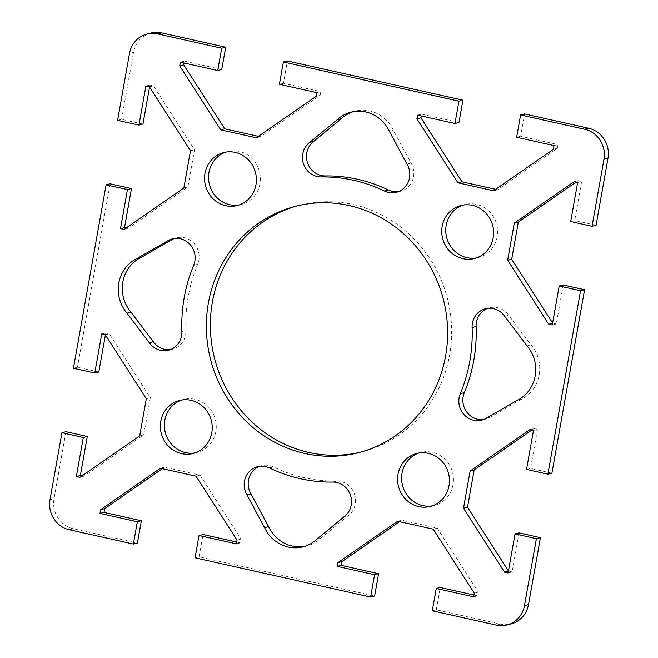 <?xml version="1.0" encoding="UTF-8"?>
<svg xmlns="http://www.w3.org/2000/svg" width="658" height="658" viewBox="0 0 658 658"><rect width="100%" height="100%" fill="white"/><g stroke="black" fill="none" stroke-linecap="round" stroke-linejoin="round"><path stroke-width="0.49" stroke-dasharray="3.29 2.47" d="M432.281 610.797L436.303 609.793L500.351 624.097A25.432 24.05 -104.1 0 0 510.953 623.965M65.956 431.714L54.038 498.657A25.432 24.05 -104.1 0 0 73.342 528.744L137.39 543.047M436.303 609.793L440.276 587.479M473.949 594.996L477.634 595.819L478.3 592.101L437.274 528.16L401.693 520.215L399.612 521.654M195.056 557.828L199.07 556.816L374.624 596.016M199.07 556.816L203.042 534.51M236.724 542.028L240.409 542.85L241.075 539.132L200.048 475.191L164.459 467.246L162.386 468.685M81.97 475.89L83.911 476.326L143.707 434.897L150.328 397.712L109.302 333.771L105.749 332.973L105.395 334.947M98.79 372.025L77.438 367.254L73.425 368.266M110.116 183.796L77.438 367.254M126.139 227.972L128.071 228.4L187.867 186.979L194.497 149.785L153.462 85.844L149.909 85.055L149.555 87.02M142.951 124.099L121.598 119.337L117.585 120.34M151.06 33.023A25.432 24.05 -104.1 0 0 133.525 52.393L121.598 119.337M221.738 69.518L184.38 61.169L184.051 63.003M258.388 136.346L260.329 136.774L320.125 95.352L320.783 91.627L283.417 83.286L287.398 60.972M458.971 122.487L421.605 114.147L421.276 115.972M495.614 189.315L497.555 189.751L557.351 148.321L558.009 144.604L520.651 136.255L524.623 113.949M596.058 225.275L574.705 220.512L581.664 181.46L578.102 180.67L576.03 182.11M552.605 323.053L556.273 324.016L563.223 284.972M551.898 473.201L530.545 468.43L537.504 429.386L533.942 428.588L531.861 430.028M508.445 570.98L512.105 571.942L519.063 532.89M483.556 419.524A19.074 18.037 -104.1 0 0 485.596 419.146A19.074 18.037 -104.1 0 0 490.58 417.007L521.325 399.307A34.973 33.065 -104.1 0 0 531.031 344.841L508.7 315.297A19.074 18.037 -104.1 0 0 489.56 307.771A19.074 18.037 -104.1 0 0 487.586 308.396M304.81 546.313A34.973 33.065 -104.1 0 0 306.834 545.877A34.973 33.065 -104.1 0 0 320.734 538.285L348.279 515.601A19.074 18.037 -104.1 0 0 354.506 494.191A19.074 18.037 -104.1 0 0 336.723 481.056A152.59 144.275 75.9 0 1 273.457 466.933A19.074 18.037 -104.1 0 0 261.637 465.675A19.074 18.037 -104.1 0 0 259.663 466.308M398.337 191.692A19.074 18.037 -104.1 0 0 400.377 191.314A19.074 18.037 -104.1 0 0 411.061 163.126L393.402 130.35A34.973 33.065 -104.1 0 0 355.18 111.112A34.973 33.065 -104.1 0 0 353.19 111.687M476.326 257.961A27.34 25.851 -104.1 0 0 478.35 257.541A27.34 25.851 -104.1 0 0 496.774 224.74A27.34 25.851 -104.1 0 0 465.066 204.498A27.34 25.851 -104.1 0 0 463.067 205.09M432.158 505.879A27.34 25.851 -104.1 0 0 434.19 505.459A27.34 25.851 -104.1 0 0 452.614 472.658A27.34 25.851 -104.1 0 0 420.89 452.424A27.34 25.851 -104.1 0 0 418.907 453.017M239.093 204.983A27.34 25.851 -104.1 0 0 241.124 204.564A27.34 25.851 -104.1 0 0 259.976 183.746A27.34 25.851 -104.1 0 0 227.824 151.529A27.34 25.851 -104.1 0 0 225.842 152.121M170.414 349.604A19.074 18.037 -104.1 0 0 172.454 349.225A19.074 18.037 -104.1 0 0 185.893 330.464A152.59 144.275 75.9 0 1 197.671 264.351A19.074 18.037 -104.1 0 0 194.776 244.324A19.074 18.037 -104.1 0 0 176.418 237.842A19.074 18.037 -104.1 0 0 174.444 238.476M359.926 452.317A127.159 120.233 -104.1 0 0 361.884 451.849A127.159 120.233 -104.1 0 0 451.577 327.108A127.159 120.233 -104.1 0 0 353.091 204.531A127.159 120.233 -104.1 0 0 300.081 205.156A127.159 120.233 -104.1 0 0 298.074 205.683M194.933 452.91A27.34 25.851 -104.1 0 0 196.956 452.49A27.34 25.851 -104.1 0 0 216.235 425.677A27.34 25.851 -104.1 0 0 195.064 399.324A27.34 25.851 -104.1 0 0 183.664 399.455A27.34 25.851 -104.1 0 0 181.674 400.039M486.566 418.011L490.58 417.007M517.311 400.319L521.325 399.307M527.009 345.853L531.031 344.841M504.686 316.301L508.7 315.297M316.72 539.289L320.734 538.285M344.266 516.604L348.279 515.601M407.047 164.13L411.061 163.126M389.38 131.353L393.402 130.35M256.307 137.785L260.329 136.774M316.103 96.356L320.125 95.352M316.769 92.638L320.783 91.627M279.403 84.298L283.417 83.286M180.366 62.181L184.38 61.169M552.251 325.027L556.273 324.016M570.692 221.516L574.705 220.512M577.65 182.472L581.664 181.46M574.089 181.674L578.102 180.67M397.671 521.226L401.693 520.215M473.62 596.831L477.634 595.819M474.286 593.113L478.3 592.101M433.26 529.172L437.274 528.16M149.448 86.856L153.462 85.844M145.895 86.058L149.909 85.055M124.058 229.412L128.071 228.4M183.853 187.982L187.867 186.979M190.475 150.797L194.497 149.785M553.337 149.325L557.351 148.321M553.995 145.607L558.009 144.604M516.637 137.267L520.651 136.255M417.591 115.15L421.605 114.147M493.541 190.754L497.555 189.751M508.091 572.945L512.105 571.942M526.532 469.442L530.545 468.43M533.482 430.39L537.504 429.386M529.929 429.6L533.942 428.588M105.288 334.782L109.302 333.771M101.727 333.984L105.749 332.973M79.898 477.33L83.911 476.326M139.693 435.909L143.707 434.897M146.315 398.715L150.328 397.712M236.395 543.853L240.409 542.85M237.053 540.136L241.075 539.132M196.026 476.195L200.048 475.191M160.445 468.249L164.459 467.246M496.338 625.1L500.351 624.097M73.342 528.744L69.329 529.756M50.016 499.661L54.038 498.657M133.525 52.393L129.511 53.405M332.701 482.067L336.723 481.056M269.443 467.937L273.457 466.933M181.879 331.476L185.893 330.464M193.658 265.363L197.671 264.351M481.582 420.158L485.596 419.146M485.546 308.775L489.56 307.771M257.623 466.686L261.637 465.675M302.82 546.888L306.834 545.877M396.363 192.325L400.377 191.314M351.166 112.123L355.18 111.112M478.35 257.541L474.336 258.545M465.05 204.506L461.036 205.51M434.19 505.459L430.176 506.471M420.89 452.424L416.876 453.436M227.824 151.529L223.81 152.541M241.124 204.564L237.11 205.576M172.404 238.854L176.418 237.842M168.44 350.229L172.454 349.225M300.073 205.156L296.059 206.168M361.941 451.832L357.927 452.844M183.664 399.455L179.65 400.459M196.964 452.49L192.95 453.494"/><path stroke-width="0.99" d="M506.94 624.977L510.953 623.965A25.432 24.05 -104.1 0 0 528.489 604.595L540.415 537.66L536.402 538.663L524.475 605.607A25.432 24.05 75.9 0 1 506.94 624.977A25.432 24.05 75.9 0 1 496.338 625.1L432.281 610.797L436.262 588.482L440.276 587.479L473.949 594.996M536.402 538.663L515.05 533.901L508.091 572.945L504.538 572.156L463.503 508.215L470.133 471.021L529.929 429.6L533.482 430.39L526.532 469.442L547.884 474.204L551.898 473.201L584.575 289.734L580.562 290.746L547.884 474.204M580.562 290.746L559.21 285.975L552.251 325.027L548.698 324.229L507.672 260.288L514.293 223.103L574.089 181.674L577.65 182.472L570.692 221.516L592.044 226.286L596.058 225.275L607.984 158.339A25.432 24.05 -104.1 0 0 588.671 128.244L524.623 113.949L520.61 114.953L584.658 129.256A25.432 24.05 75.9 0 1 603.962 159.343L592.044 226.286M520.61 114.953L516.637 137.267L553.995 145.607L553.337 149.325L493.541 190.754L457.952 182.809L416.925 118.868L417.591 115.15L454.958 123.49L458.93 101.184L462.944 100.172L287.398 60.972L283.376 61.984L458.93 101.184M283.376 61.984L279.403 84.298L316.769 92.638L316.103 96.356L256.307 137.785L220.726 129.84L179.7 65.899L180.366 62.181L217.724 70.521L221.697 48.207L225.719 47.203L161.662 32.9A25.432 24.05 -104.1 0 0 151.06 33.023L147.047 34.035A25.432 24.05 75.9 0 1 157.649 33.903L221.697 48.207M162.386 468.685L104.663 508.675L104.005 512.393L141.363 520.733L137.39 543.047L133.377 544.051L69.329 529.756A25.432 24.05 75.9 0 1 50.016 499.661L61.942 432.725L83.295 437.488L76.336 476.54L79.898 477.33L139.693 435.909L146.315 398.715L105.288 334.782L101.727 333.984L94.777 373.028L73.425 368.266L106.103 184.799L127.455 189.57L120.496 228.614L124.058 229.412L183.853 187.982L190.475 150.797L149.448 86.856L145.895 86.058L138.937 125.11L117.585 120.34L129.511 53.405A25.432 24.05 75.9 0 1 147.047 34.035M133.377 544.051L137.349 521.745L99.991 513.396L100.649 509.679L160.445 468.249L196.026 476.195L237.053 540.136L236.395 543.853L199.029 535.513L195.056 557.828L370.602 597.028L374.583 574.714L337.217 566.374L337.875 562.648L397.671 521.226L433.26 529.172L474.286 593.113L473.62 596.831L436.262 588.482M460.329 393.649A152.59 144.275 -104.1 0 0 472.107 327.536A19.074 18.037 75.9 0 1 485.546 308.775A19.074 18.037 75.9 0 1 504.686 316.301L527.009 345.853A34.973 33.065 75.9 0 1 517.311 400.319L486.566 418.011A19.074 18.037 75.9 0 1 481.582 420.158A19.074 18.037 75.9 0 1 463.224 413.676A19.074 18.037 75.9 0 1 460.329 393.649L464.342 392.637A19.074 18.037 -104.1 0 0 466.588 411.801A19.074 18.037 -104.1 0 0 483.556 419.524M269.443 467.937A152.59 144.275 -104.1 0 0 332.701 482.067A19.074 18.037 75.9 0 1 350.484 495.194A19.074 18.037 75.9 0 1 344.266 516.604L316.72 539.289A34.973 33.065 75.9 0 1 302.82 546.888A34.973 33.065 75.9 0 1 264.598 527.65L246.939 494.874A19.074 18.037 75.9 0 1 257.623 466.686A19.074 18.037 75.9 0 1 269.443 467.937M384.543 191.067A152.59 144.275 -104.1 0 0 321.277 176.944A19.074 18.037 75.9 0 1 303.494 163.809A19.074 18.037 75.9 0 1 309.721 142.399L337.266 119.715A34.973 33.065 75.9 0 1 351.166 112.123A34.973 33.065 75.9 0 1 389.38 131.353L407.047 164.13A19.074 18.037 75.9 0 1 396.363 192.325A19.074 18.037 75.9 0 1 384.543 191.067L388.557 190.063A19.074 18.037 -104.1 0 0 398.337 191.692M472.436 205.378A27.34 25.851 75.9 0 1 493.607 231.731A27.34 25.851 75.9 0 1 474.328 258.545A27.34 25.851 75.9 0 1 462.936 258.676A27.34 25.851 75.9 0 1 441.765 232.332A27.34 25.851 75.9 0 1 461.036 205.51A27.34 25.851 75.9 0 1 472.436 205.378M449.027 485.645A27.34 25.851 75.9 0 1 430.176 506.471A27.34 25.851 75.9 0 1 398.024 474.254A27.34 25.851 75.9 0 1 416.876 453.436A27.34 25.851 75.9 0 1 449.027 485.645M204.959 173.358A27.34 25.851 75.9 0 1 223.81 152.541A27.34 25.851 75.9 0 1 255.962 184.75A27.34 25.851 75.9 0 1 237.11 205.576A27.34 25.851 75.9 0 1 204.959 173.358M193.658 265.363A152.59 144.275 -104.1 0 0 181.879 331.476A19.074 18.037 75.9 0 1 168.44 350.229A19.074 18.037 75.9 0 1 149.3 342.703L126.969 313.159A34.973 33.065 75.9 0 1 136.675 258.693L167.42 240.993A19.074 18.037 75.9 0 1 172.404 238.854A19.074 18.037 75.9 0 1 190.762 245.335A19.074 18.037 75.9 0 1 193.658 265.363M304.909 453.469A127.159 120.233 75.9 0 1 206.423 330.892A127.159 120.233 75.9 0 1 296.116 206.151A127.159 120.233 75.9 0 1 349.069 205.543A127.159 120.233 75.9 0 1 447.555 328.095A127.159 120.233 75.9 0 1 357.919 452.844A127.159 120.233 75.9 0 1 304.909 453.469M181.55 453.633A27.34 25.851 75.9 0 1 160.379 427.281A27.34 25.851 75.9 0 1 179.659 400.459A27.34 25.851 75.9 0 1 191.042 400.327A27.34 25.851 75.9 0 1 212.221 426.672A27.34 25.851 75.9 0 1 192.95 453.494A27.34 25.851 75.9 0 1 181.55 453.633M399.612 521.654L341.897 561.644L341.231 565.362L378.597 573.702L374.624 596.016L370.602 597.028M199.029 535.513L203.042 534.51L236.724 542.028M61.942 432.725L65.956 431.714L87.308 436.484L80.35 475.528L81.97 475.89M105.395 334.947L98.79 372.025L94.777 373.028M106.103 184.799L110.116 183.796L131.468 188.558L124.518 227.61L126.139 227.972M149.555 87.02L142.951 124.099L138.937 125.11M225.719 47.203L221.738 69.518L217.724 70.521M184.051 63.003L183.714 64.887L224.74 128.828L258.388 136.346M462.944 100.172L458.971 122.487L454.958 123.49M421.276 115.972L420.947 117.864L461.974 181.805L495.614 189.315M576.03 182.11L518.307 222.091L511.685 259.285L552.605 323.053M559.21 285.975L563.223 284.972L584.575 289.734M531.861 430.028L474.147 470.018L467.525 507.203L508.445 570.98M515.05 533.901L519.063 532.89L540.415 537.66M487.586 308.396A19.074 18.037 -104.1 0 0 476.121 326.524A152.59 144.275 75.9 0 1 464.342 392.637M259.663 466.308A19.074 18.037 -104.1 0 0 250.953 493.87L268.62 526.647A34.973 33.065 -104.1 0 0 304.81 546.313M353.19 111.687A34.973 33.065 -104.1 0 0 341.28 118.711L313.734 141.396A19.074 18.037 -104.1 0 0 307.516 162.806A19.074 18.037 -104.1 0 0 325.299 175.933A152.59 144.275 75.9 0 1 388.557 190.063M463.067 205.09A27.34 25.851 -104.1 0 0 445.844 232.414A27.34 25.851 -104.1 0 0 466.958 257.673A27.34 25.851 -104.1 0 0 476.326 257.961M418.907 453.017A27.34 25.851 -104.1 0 0 402.038 473.25A27.34 25.851 -104.1 0 0 432.158 505.879M225.842 152.121A27.34 25.851 -104.1 0 0 209.4 184.339A27.34 25.851 -104.1 0 0 239.093 204.983M174.444 238.476A19.074 18.037 -104.1 0 0 171.434 239.989L140.689 257.681A34.973 33.065 -104.1 0 0 130.991 312.147L153.314 341.699A19.074 18.037 -104.1 0 0 170.414 349.604M298.074 205.683A127.159 120.233 -104.1 0 0 214.385 357.746A127.159 120.233 -104.1 0 0 359.926 452.317M181.674 400.039A27.34 25.851 -104.1 0 0 165.24 432.257A27.34 25.851 -104.1 0 0 194.933 452.91M246.939 494.874L250.953 493.87M264.598 527.65L268.62 526.647M337.266 119.715L341.28 118.711M309.721 142.399L313.734 141.396M179.7 65.899L183.714 64.887M220.726 129.84L224.74 128.828M507.672 260.288L511.685 259.285M548.698 324.229L552.572 323.259M514.293 223.103L518.307 222.091M337.875 562.648L341.897 561.644M337.217 566.374L341.231 565.362M374.583 574.714L378.597 573.702M127.455 189.57L131.468 188.558M120.496 228.614L124.518 227.61M416.925 118.868L420.947 117.864M457.952 182.809L461.974 181.805M504.538 572.156L508.404 571.177M470.133 471.021L474.147 470.018M463.503 508.215L467.525 507.203M167.42 240.993L171.434 239.989M136.675 258.693L140.689 257.681M126.969 313.159L130.991 312.147M149.3 342.703L153.314 341.699M83.295 437.488L87.308 436.484M76.336 476.54L80.35 475.528M100.649 509.679L104.663 508.675M99.991 513.396L104.005 512.393M137.349 521.745L141.363 520.733M528.489 604.595L524.475 605.607M603.962 159.343L607.984 158.339M588.671 128.244L584.658 129.256M157.649 33.903L161.662 32.9M472.107 327.536L476.121 326.524M321.277 176.944L325.299 175.933"/></g></svg>
